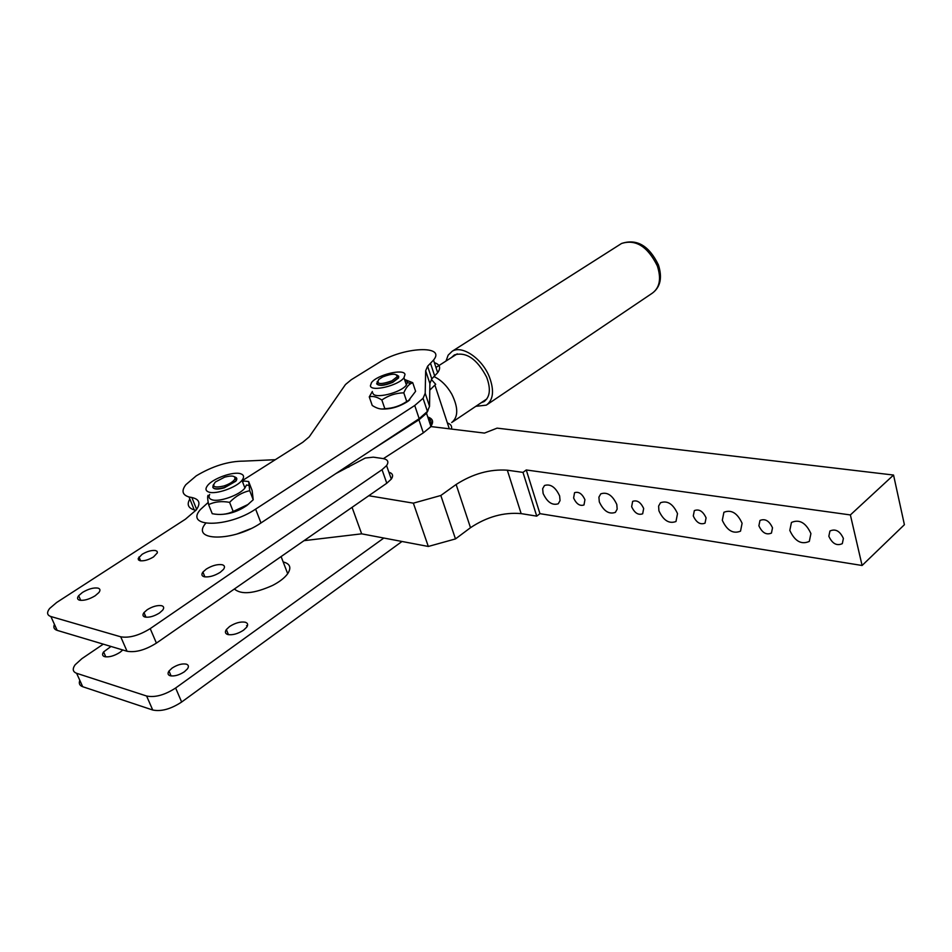 <?xml version="1.0" encoding="UTF-8"?>
<svg xmlns="http://www.w3.org/2000/svg" width="952" height="952" viewBox="0 0 952 952"><rect width="100%" height="100%" fill="white"/><g stroke="black" fill="none" stroke-linecap="round" stroke-linejoin="round"><path stroke-width="1.43" d="M397.032 375.171L398.686 376.23L398.567 377.932L392.819 382.323C384.287 385.81 378.884 386.286 376.623 383.751M377.254 381.478C376.135 386.095 381.3 386.31 392.748 382.121L398.602 377.516L396.758 374.909M405.017 374.481C404.005 368.269 377.099 374.79 371.518 382.585L370.399 385.774C370.959 392.164 398.436 385.62 403.957 377.754L405.017 374.481M382.74 376.921C391.938 373.398 396.734 373.339 397.151 376.718L391.891 380.848C380.514 384.81 376.135 384.346 378.729 379.467L382.74 376.921M372.91 393.021C373.481 399.471 400.911 392.962 406.409 385.036L407.456 381.74L404.588 379.622M372.363 391.462L369.269 396.889C372.684 395.794 376.873 396.817 381.847 399.995C388.44 395.461 395.746 393.069 403.791 392.819C405.897 387.94 408.313 384.822 411.05 383.477L412.728 382.692L404.529 379.455M382.109 409.015C390.974 409.3 399.626 406.706 408.063 401.22L415.607 391.308L412.728 382.692M409.419 400.042L406.73 401.494C400.137 405.968 392.843 408.36 384.834 408.658C381.312 409.669 377.123 408.61 372.244 405.481L369.269 396.889M384.834 408.658L381.847 399.995M406.73 401.494L403.791 392.819M408.063 401.22L409.776 399.78M243.129 480.117L302.819 442.24L309.221 436.849L345.481 384.525L351.312 379.705L379.039 362.533C402.696 347.04 446.464 344.707 433.529 360.07L427.615 366.234L425.663 370.78L425.199 393.283L423.057 398.317L414.739 405.493L255.624 509.118C228.075 527.955 184.022 527.824 200.432 509.522L208.214 502.406M221.233 514.401C230.075 514.068 238.571 511.141 246.723 505.595L249.126 503.548M205.727 523.255C189.9 541.593 233.764 541.807 260.979 522.945L255.624 509.118M434.386 362.676C439.991 364.497 441.085 367.829 437.67 372.672L431.791 378.896L429.876 383.501L429.542 406.337L427.436 411.431L419.178 418.678L260.979 522.945M248.65 481.533L252.125 490.53L253.22 499.764L247.889 504.536L233.18 511.486C227.052 514.461 220.067 515.199 212.236 513.699L208.619 504.631C214.712 501.68 221.697 500.919 229.599 502.358C235.489 496.242 242.201 492.351 249.71 490.685L248.65 481.533L243.45 480.938M249.71 490.685L253.22 499.764M233.18 511.486L229.599 502.358M208.071 495.29C207.381 496.182 207.56 499.3 208.619 504.631M429.78 390.153L435.683 384.287L431.387 379.467M237.191 533.929L250.483 528.788M248.662 485.401L246.485 484.984L244.938 487.995C239.69 495.135 218.829 502.513 211.772 499.693C209.059 498.705 208.357 496.956 209.69 494.445M242.248 481.046L243.617 481.355M451.427 429.066C452.212 426.21 450.855 424.175 447.369 422.95M335.925 473.549L365.294 458.031L373.315 457.162L382.811 458.531C387.857 459.447 389.118 461.791 386.572 465.587L382.038 469.693L150.214 628.617C139.063 635.508 129.234 638.233 120.725 636.805L50.884 616.527C46.993 615.194 46.577 612.505 49.635 608.471L56.644 602.497L185.39 519.221L196.136 510.046C200.943 503.394 199.515 499.217 191.864 497.515L189.02 496.98C182.308 494.897 181.249 490.804 185.842 484.699L196.243 475.845C212.605 466.075 228.444 461.161 243.76 461.125L275.306 459.697M147.215 609.72C152.618 606.412 157.425 605.079 161.638 605.71C163.934 606.424 164.268 607.912 162.649 610.161L159.484 612.993C154.034 616.349 149.19 617.705 144.954 617.039C142.693 616.301 142.372 614.813 144.002 612.576L147.215 609.72M142.122 554.302C147.179 551.315 151.654 550.066 155.569 550.542L157.139 551.386L157.377 552.826L153.522 556.932C148.429 559.954 143.907 561.216 139.98 560.716L138.433 559.859L138.219 558.419L142.122 554.302M206.251 569.106C212.034 565.571 217.306 564.108 222.054 564.703C224.708 565.428 225.184 566.987 223.482 569.403L220.209 572.33C214.379 575.912 209.059 577.4 204.275 576.769C201.669 576.019 201.217 574.449 202.931 572.057L206.251 569.106M82.479 592.43C88.429 588.907 93.594 587.467 97.973 588.11C100.257 588.812 100.555 590.299 98.865 592.572L95.117 595.809C89.107 599.391 83.895 600.843 79.492 600.165C77.255 599.439 76.981 597.951 78.671 595.69L82.479 592.43M208.738 492.041C215.783 494.814 236.691 487.448 241.975 480.343C244.45 477.107 244.021 474.905 240.666 473.763C233.454 471.157 213.034 478.38 207.631 485.472C205.144 488.65 205.513 490.839 208.738 492.041M195.969 510.248L194.232 509.915L189.02 496.98M189.841 499.05C186.675 504.405 188.139 508.035 194.232 509.915M388.892 472.216C392.783 473.418 393.581 475.714 391.296 479.106L386.786 483.235L156.414 643.1C145.335 650.026 135.553 652.739 127.044 651.251L57.168 630.367C54.038 629.343 53.133 627.344 54.454 624.393M234.632 476.916C237.084 477.595 237.476 479.034 235.81 481.224L224.363 487.805C217.889 489.614 214.045 489.459 212.82 487.317M304.021 540.665L361.653 533.834L428.317 546.46L455.484 538.915L470.502 527.694C486.924 516.793 503.81 512.093 521.149 513.616L536.738 516.139L539.951 513.663L862.096 565.488L904.4 524.707L893.547 475.048L497.099 428.138L484.461 433.089L431.042 426.579L423.331 432.851L383.418 458.626M893.547 475.048L850.374 514.937L526.266 469.967L522.981 472.394L507.333 470.193C489.911 469.003 472.846 473.763 456.127 484.485L440.824 495.492L413.358 503.156L368.769 495.742M213.522 484.532C211.463 488.84 215.057 489.852 224.279 487.579L235.727 481.01L236.453 479.891L234.275 476.643M246.544 625.666L247.425 625.857M361.653 533.834L352.062 507.333M428.317 546.46L413.358 503.156M283.172 561.942C290.098 563.703 291.61 567.63 287.694 573.711C284.684 577.84 279.674 581.731 272.688 585.385C254.065 593.727 241.296 594.929 234.37 589.002M862.096 565.488L850.374 514.937M539.951 513.663L526.266 469.967M616.801 504.477L617.17 509.153L615.361 512.378C608.959 514.592 603.604 511.081 599.296 501.859L598.915 497.123L600.771 493.862C607.174 491.708 612.517 495.254 616.801 504.477M677.515 513.58L675.991 521.506C669.125 524.064 663.425 520.506 658.915 510.796L658.606 506.095L660.474 502.763C667.352 500.276 673.028 503.882 677.515 513.58M843.389 538.439L842.318 543.64C836.796 546.162 832.298 543.711 828.835 536.262L829.93 531.002C835.451 528.527 839.938 531.002 843.389 538.439M584.933 499.705L583.992 504.965C579.875 506.333 576.412 504.013 573.604 498.003L574.556 492.696C578.673 491.363 582.136 493.695 584.933 499.705M772.512 527.824L771.453 533.084C766.336 535.238 762.147 532.799 758.887 525.778L759.97 520.458C765.087 518.352 769.275 520.803 772.512 527.824M643.671 508.511L642.671 513.794C638.256 515.377 634.579 513.009 631.64 506.702L632.652 501.371C637.067 499.824 640.744 502.204 643.671 508.511M706.075 517.864L705.039 523.148C700.291 524.992 696.364 522.588 693.282 515.948L694.341 510.605C699.089 508.796 703.004 511.224 706.075 517.864M810.914 533.572L809.319 541.402C801.346 544.925 794.837 541.26 789.803 530.419L791.457 522.446C799.418 519.03 805.916 522.743 810.914 533.572M559.621 495.909L560.05 500.597L558.265 503.763C552.279 505.679 547.233 502.228 543.104 493.433L542.664 488.685L544.496 485.496C550.47 483.64 555.504 487.115 559.621 495.909M742.096 523.267L740.525 531.157C733.123 534.155 727.054 530.538 722.294 520.292L723.913 512.271C731.314 509.368 737.372 513.021 742.096 523.267M536.738 516.139L522.981 472.394M455.484 538.915L440.824 495.492M224.672 477.142C232.157 475.203 235.549 475.845 234.846 479.082C233.204 481.76 229.551 484.056 223.898 485.984C214.402 488.126 211.57 486.793 215.402 481.986L224.672 477.142M383.846 538.035L175.632 688.01L181.642 702.029C170.848 709.085 161.209 711.751 152.725 710.013L82.705 686.713C79.575 685.571 78.611 683.465 79.837 680.382M181.642 702.029L402.006 541.474M175.632 688.01C164.767 695.031 155.093 697.697 146.608 696.019L76.624 673.29C72.721 671.803 72.221 668.97 75.125 664.793L81.908 658.641L103.28 644.147M143.907 616.587L145.311 615.646M122.808 649.978L119.952 652.37C114.085 656.023 108.944 657.439 104.553 656.642C102.304 655.833 101.983 654.262 103.601 651.918L111.003 646.456M229.587 626.523C235.227 622.917 240.416 621.477 245.152 622.203C247.817 623.013 248.329 624.679 246.699 627.189L243.534 630.2C237.833 633.853 232.609 635.305 227.837 634.544C225.219 633.711 224.731 632.045 226.362 629.558L229.587 626.523M172.122 668.078C177.381 664.698 182.118 663.389 186.318 664.151C188.615 664.948 188.996 666.519 187.461 668.851L184.39 671.767C179.071 675.194 174.299 676.503 170.075 675.718C167.814 674.908 167.457 673.338 169.004 671.017L172.122 668.078M427.983 410.645L426.52 413.275L418.94 419.808L371.649 450.01M430.09 427.234L430.863 426.27C433.922 421.772 432.886 418.678 427.757 416.988M430.399 424.866C431.744 421.986 431.018 419.82 428.221 418.356M392.569 475.405L392.188 477.595M390.356 472.751L389.308 473.43M446 361.034L448.178 355.132L452.212 351.252C462.137 344.886 482.176 358.559 489.364 376.897C494.385 390.475 493.386 399.888 486.353 405.135L475.833 406.325M451.367 357.607L454.39 354.906C466.313 351.597 477.059 358.999 486.615 377.111C490.97 388.892 490.101 397.055 483.985 401.613L481.117 402.767M451.688 422.533C458.376 417.107 458.412 407.646 451.783 394.152C446.916 385.703 440.954 379.836 433.91 376.552M419.178 418.678L414.739 405.493M429.542 406.337L425.199 393.283M429.876 383.501L425.663 370.78M434.647 375.873L430.494 363.236M191.864 497.515L196.636 509.38M382.038 469.693L386.786 483.235M156.414 643.1L150.214 628.617M120.725 636.805L127.044 651.251M57.168 630.367L50.884 616.527M521.149 513.616L507.333 470.193M470.502 527.694L456.127 484.485M82.705 686.713L76.624 673.29M152.725 710.013L146.608 696.019M348.825 467.17L348.206 465.457M423.331 432.851L418.94 419.808M620.478 244.164L621.549 243.486C635.71 239 647.622 246.449 657.297 265.834C661.438 278.555 659.784 287.671 652.334 293.156L487.186 404.576M397.151 376.718L398.602 377.516M406.409 385.036L403.957 377.754M407.527 382.68L411.05 383.477M427.436 411.431L423.057 398.317M431.791 378.896L427.615 366.234M437.67 372.672L433.529 360.07M246.723 505.595L247.889 504.536M449.308 428.805L434.981 385.346M244.938 487.995L241.975 480.343M386.572 465.587L391.296 479.106M144.002 612.576L145.989 617.217M139.016 556.968L140.646 560.835M202.931 572.057L204.894 576.888M78.671 595.69L80.741 600.367M281.102 556.575L287.694 573.711M234.846 479.082L236.453 479.891M226.362 629.558L228.456 634.687M103.601 651.918L105.803 656.892M169.004 671.017L171.11 675.944M430.863 426.27L426.52 413.275M452.212 351.252L621.549 243.486C636.733 238.464 649.026 245.604 658.415 264.894C662.485 277.675 660.45 287.099 652.334 293.156M483.985 401.613L484.723 401.125M486.877 398.9L452.39 422.069M457.246 353.846L435.957 367.46"/></g></svg>
